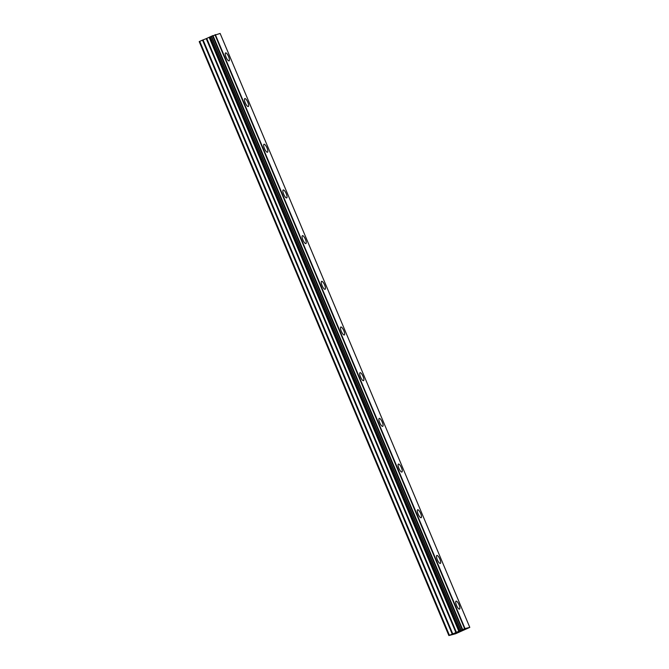 <?xml version="1.0" encoding="UTF-8"?>
<svg xmlns="http://www.w3.org/2000/svg" width="669" height="669" viewBox="0 0 669 669"><rect width="100%" height="100%" fill="white"/><g stroke="black" fill="none" stroke-linecap="round" stroke-linejoin="round"><path stroke-width="1" d="M225.595 52.901A4.34 1.288 -113.7 0 1 228.606 56.564A4.34 1.288 -113.7 0 1 229.082 60.854A4.34 1.288 -113.7 0 1 226.072 57.183A4.34 1.288 -113.7 0 1 225.595 52.901A4.34 1.288 -113.7 0 1 228.597 56.572A4.34 1.288 -113.7 0 1 229.082 60.854M244.804 98.586A4.34 1.288 -113.7 0 1 247.814 102.257A4.34 1.288 -113.7 0 1 248.291 106.538A4.34 1.288 -113.7 0 1 245.28 102.867A4.34 1.288 -113.7 0 1 244.804 98.586A4.34 1.288 -113.7 0 1 247.806 102.257A4.34 1.288 -113.7 0 1 248.291 106.538M264.004 144.278A4.34 1.288 -113.7 0 1 267.015 147.941A4.34 1.288 -113.7 0 1 267.491 152.231A4.34 1.288 -113.7 0 1 264.481 148.56A4.34 1.288 -113.7 0 1 264.004 144.27A4.34 1.288 -113.7 0 1 267.015 147.941A4.34 1.288 -113.7 0 1 267.491 152.223M283.213 189.963A4.34 1.288 -113.7 0 1 286.223 193.634A4.34 1.288 -113.7 0 1 286.7 197.915A4.34 1.288 -113.7 0 1 283.689 194.244A4.34 1.288 -113.7 0 1 283.213 189.963A4.34 1.288 -113.7 0 1 286.215 193.634A4.34 1.288 -113.7 0 1 286.7 197.915M302.413 235.647A4.34 1.288 -113.7 0 1 305.424 239.318A4.34 1.288 -113.7 0 1 305.9 243.6A4.34 1.288 -113.7 0 1 302.898 239.928A4.34 1.288 -113.7 0 1 302.413 235.647A4.34 1.288 -113.7 0 1 305.424 239.318A4.34 1.288 -113.7 0 1 305.909 243.6M321.622 281.34A4.34 1.288 -113.7 0 1 324.632 285.002A4.34 1.288 -113.7 0 1 325.109 289.292A4.34 1.288 -113.7 0 1 322.098 285.621A4.34 1.288 -113.7 0 1 321.622 281.34A4.34 1.288 -113.7 0 1 324.624 285.011A4.34 1.288 -113.7 0 1 325.109 289.284M340.83 327.024A4.34 1.288 -113.7 0 1 343.833 330.695A4.34 1.288 -113.7 0 1 344.309 334.977A4.34 1.288 -113.7 0 1 341.307 331.306A4.34 1.288 -113.7 0 1 340.83 327.024A4.34 1.288 -113.7 0 1 343.833 330.695A4.34 1.288 -113.7 0 1 344.318 334.977M363.033 376.379A4.34 1.288 -113.7 0 1 363.518 380.661A4.34 1.288 -113.7 0 1 360.507 376.99A4.34 1.288 -113.7 0 1 360.031 372.708A4.34 1.288 -113.7 0 1 363.033 376.379M360.031 372.708A4.34 1.288 -113.7 0 1 363.041 376.379A4.34 1.288 -113.7 0 1 363.518 380.661M379.239 418.401A4.34 1.288 -113.7 0 1 382.25 422.064A4.34 1.288 -113.7 0 1 382.727 426.354A4.34 1.288 -113.7 0 1 379.716 422.683A4.34 1.288 -113.7 0 1 379.239 418.401A4.34 1.288 -113.7 0 1 382.242 422.072A4.34 1.288 -113.7 0 1 382.727 426.354M398.44 464.085A4.34 1.288 -113.7 0 1 401.45 467.756A4.34 1.288 -113.7 0 1 401.927 472.038A4.34 1.288 -113.7 0 1 398.925 468.367A4.34 1.288 -113.7 0 1 398.44 464.085A4.34 1.288 -113.7 0 1 401.45 467.756A4.34 1.288 -113.7 0 1 401.935 472.038M420.65 513.441A4.34 1.288 -113.7 0 1 421.136 517.722A4.34 1.288 -113.7 0 1 418.125 514.051A4.34 1.288 -113.7 0 1 417.648 509.77A4.34 1.288 -113.7 0 1 420.65 513.441M417.648 509.77A4.34 1.288 -113.7 0 1 420.659 513.441A4.34 1.288 -113.7 0 1 421.136 517.722M436.849 555.462A4.34 1.288 -113.7 0 1 439.859 559.125A4.34 1.288 -113.7 0 1 440.336 563.415A4.34 1.288 -113.7 0 1 437.334 559.744A4.34 1.288 -113.7 0 1 436.849 555.462A4.34 1.288 -113.7 0 1 439.859 559.133A4.34 1.288 -113.7 0 1 440.344 563.415M456.057 601.147A4.34 1.288 -113.7 0 1 459.068 604.818A4.34 1.288 -113.7 0 1 459.544 609.099A4.34 1.288 -113.7 0 1 456.534 605.428A4.34 1.288 -113.7 0 1 456.057 601.147A4.34 1.288 -113.7 0 1 459.059 604.818A4.34 1.288 -113.7 0 1 459.544 609.099M460.172 631.001L458.934 631.544L460.163 631.001M458.725 631.636L457.496 632.18L458.725 631.628M457.496 632.18L457.989 632.054M457.253 632.272L460.866 630.792M460.565 631.018L461.694 630.591M458.516 631.929L461.501 630.683M458.206 632.038L458.867 631.879M455.907 632.573L464.863 628.601L469.797 627.388L455.556 633.769L448.866 635.55L455.907 632.573L206.236 38.643L202.531 40.098L199.203 41.612L448.866 635.55M211.22 36.343L206.236 38.643M469.797 627.388L220.134 33.45L211.212 36.31L460.874 630.24L211.212 36.31M465.005 628.551L215.343 34.612M464.863 628.601L215.201 34.671M464.637 628.693L214.975 34.763M459.879 630.783L210.208 36.845M459.653 630.892L209.982 36.954M449.409 635.257L199.738 41.327M462.639 629.47L212.976 35.541M212.801 35.599L462.471 629.537L212.826 35.591M462.212 629.646L212.541 35.708M461.117 630.123L211.446 36.185M460.916 630.215L211.245 36.285L460.908 630.223M459.218 631.126L209.548 37.188M458.817 631.31L209.154 37.372M456.434 632.356L206.763 38.426M452.729 633.819L203.058 39.881M452.202 634.036L202.531 40.098"/></g></svg>
